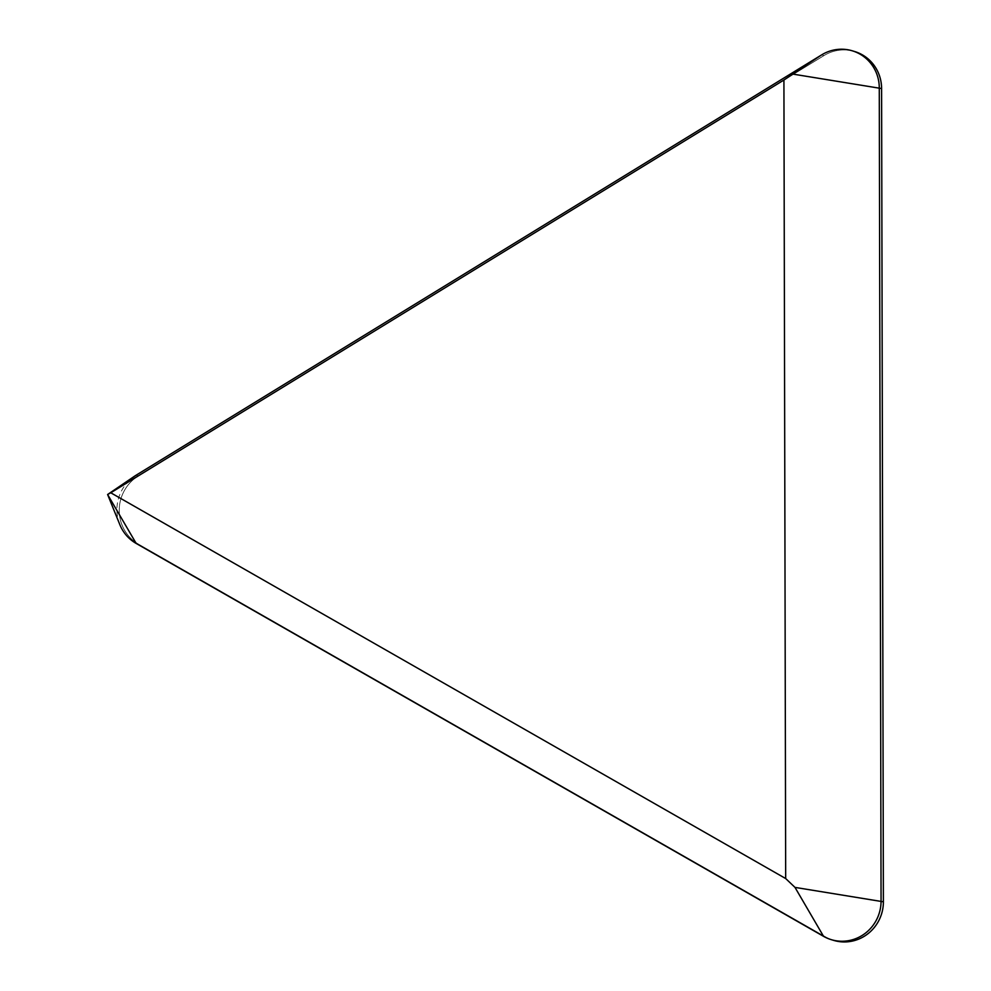 <?xml version="1.0" encoding="UTF-8"?>
<svg xmlns="http://www.w3.org/2000/svg" width="991" height="991" viewBox="0 0 991 991"><rect width="100%" height="100%" fill="white"/><g stroke="black" fill="none" stroke-linecap="round" stroke-linejoin="round"><path stroke-width="0.74" stroke-dasharray="4.96 3.72" d="M854.663 51.532A39.491 38.277 -73.1 0 0 823.942 55.595L138.356 475.953A39.491 38.277 -73.1 0 0 138.505 544.158L825.875 937.052A39.491 38.277 -73.1 0 0 833.542 940.348M119.824 524.623A39.491 38.277 106.9 0 1 134.503 476.237M832.39 939.976A39.491 38.277 106.9 0 1 825.875 937.052L138.505 544.158A39.491 38.277 106.9 0 1 138.356 475.953L823.942 55.595A39.491 38.277 106.9 0 1 853.499 51.198M823.558 936.346L825.875 937.052M136.04 475.246L138.356 475.953M136.188 543.452L138.505 544.158M821.626 54.889L823.942 55.595"/><path stroke-width="1.49" d="M831.226 939.641L833.542 940.348A39.491 38.277 -73.1 0 0 883.39 901.798L881.594 88.546A39.491 38.277 -73.1 0 0 854.663 51.532L852.347 50.826A39.491 38.277 106.9 0 1 879.277 87.852L881.061 901.092A39.491 38.277 106.9 0 1 831.226 939.641A39.491 38.277 106.9 0 1 823.558 936.346L136.188 543.452A39.491 38.277 106.9 0 1 119.824 524.623L107.61 494.509L110.757 492.775L785.677 878.546L783.918 80.036L110.757 492.775M853.499 51.198A39.491 38.277 106.9 0 1 881.594 88.546L883.39 901.798L794.993 887.391L785.677 878.546M136.188 543.452L107.61 494.509L134.503 476.237A39.491 38.277 106.9 0 1 136.04 475.246L821.626 54.889A39.491 38.277 106.9 0 1 852.347 50.826M821.626 54.889L783.918 80.036M883.39 901.798A39.491 38.277 106.9 0 1 832.39 939.976M793.196 74.152L881.594 88.546M794.993 887.391L823.558 936.346M107.61 494.509L136.04 475.246"/></g></svg>
